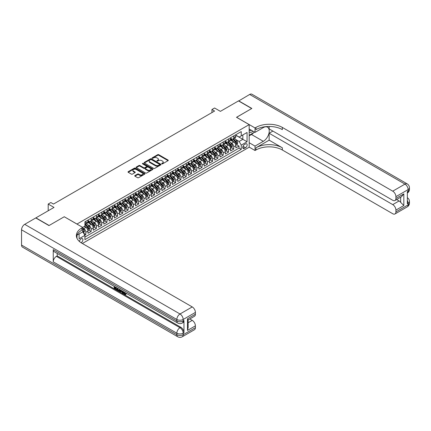 <?xml version="1.0" encoding="UTF-8"?>
<svg xmlns="http://www.w3.org/2000/svg" width="431" height="431" viewBox="0 0 431 431"><rect width="100%" height="100%" fill="white"/><g stroke="black" fill="none" stroke-linecap="round" stroke-linejoin="round"><path stroke-width="0.65" d="M161.83 163.85A0.512 0.296 0 0 0 162.552 163.85L168.063 160.671A0.733 0.426 0 0 0 168.279 160.37A0.733 0.426 0 0 0 168.063 160.073L158.732 154.681A0.733 0.426 0 0 0 157.692 154.681L152.186 157.865A0.512 0.296 0 0 0 152.908 158.285L153.625 157.87A2.349 1.352 0 0 1 156.943 157.87L157.719 158.317A2.349 1.352 0 0 1 158.403 159.276A2.349 1.352 0 0 1 157.719 160.235L157.008 160.644A0.512 0.296 0 0 0 157.73 161.065L158.446 160.655A2.349 1.352 0 0 1 161.765 160.655L162.541 161.102A2.349 1.352 0 0 1 163.225 162.061A2.349 1.352 0 0 1 162.541 163.02L161.83 163.43A0.512 0.296 0 0 0 161.83 163.85L161.83 163.43M81.071 242.712A2.392 1.379 120 0 0 81.211 242.642A2.392 1.379 120 0 0 82.774 240.536A2.392 1.379 120 0 0 82.407 238.618A2.392 1.379 120 0 0 81.211 238.736A2.392 1.379 120 0 0 79.519 241.554M134.93 175.579A0.733 0.426 0 0 0 134.72 175.875A0.733 0.426 0 0 0 134.93 176.177L137.548 177.685A0.733 0.426 0 0 0 138.588 177.685L144.703 174.156A0.733 0.426 0 0 0 144.918 173.855A0.733 0.426 0 0 0 144.703 173.558L135.372 168.165A0.733 0.426 0 0 0 134.337 168.165L128.217 171.7A0.733 0.426 0 0 0 128.002 172.001A0.733 0.426 0 0 0 128.217 172.298L131.38 174.124A0.733 0.426 0 0 0 132.419 174.124L135.038 172.61A0.733 0.426 0 0 0 135.253 172.314A0.733 0.426 0 0 0 135.038 172.012L133.47 171.107A1.961 1.131 0 0 1 132.893 170.31A1.961 1.131 0 0 1 134.106 169.259A1.961 1.131 0 0 1 136.239 169.507L142.386 173.052A1.961 1.131 0 0 1 142.957 173.855A1.961 1.131 0 0 1 141.751 174.9A1.961 1.131 0 0 1 139.612 174.657L138.588 174.065A0.733 0.426 0 0 0 137.548 174.065L134.93 175.579L134.93 176.177L137.548 174.674L137.548 174.065M64.305 216.782L76.982 224.039L249.177 124.624L236.5 117.307L251.688 108.537L238.483 100.913L220.392 111.36L214.579 108.003L211.939 109.528L214.579 111.053L53.482 204.062L50.836 202.538L48.197 204.062L48.197 210.775M64.305 216.718L49.123 225.488L35.918 217.865L54.01 207.419L48.197 204.062M153.673 168.376A0.733 0.426 0 0 0 154.713 168.376L160.828 164.847A0.733 0.426 0 0 0 161.043 164.545A0.733 0.426 0 0 0 160.828 164.249L151.496 158.861A0.733 0.426 0 0 0 150.462 158.861L144.342 162.39A0.733 0.426 0 0 0 144.126 162.692A0.733 0.426 0 0 0 144.342 162.988L153.673 168.376M142.758 163.963A0.512 0.296 0 0 1 143.281 164.033L143.281 163.424L152.768 168.904A0.733 0.426 0 0 1 152.983 169.2A0.733 0.426 0 0 1 152.768 169.502L146.648 173.03A0.733 0.426 0 0 1 145.613 173.03L136.282 167.643L136.282 167.045A0.733 0.426 0 0 0 136.067 167.347A0.733 0.426 0 0 0 136.282 167.643M136.282 167.045L138.901 165.531A0.733 0.426 0 0 1 139.935 165.531L143.722 167.718A0.733 0.426 0 0 0 144.757 167.718L146.492 166.716A0.733 0.426 0 0 0 146.707 166.414A0.733 0.426 0 0 0 146.492 166.118L142.553 163.845A0.512 0.296 0 0 1 143.281 163.424M84.762 235.132L85.861 234.496L83.668 233.236M82.741 228.031L83.743 228.613A2.99 1.724 60 0 1 85.861 232.271L87.972 231.054L87.972 233.279L91.14 231.447L88.738 230.062M87.703 224.799L89.028 225.564A2.99 1.724 60 0 1 91.14 229.222L93.252 228.004L93.252 230.229L96.42 228.398L94.017 227.013M92.983 221.749L94.308 222.515A2.99 1.724 60 0 1 96.42 226.173L98.537 224.955L98.537 227.18L101.705 225.348L99.302 223.964M98.263 218.7L99.593 219.465A2.99 1.724 60 0 1 101.705 223.123L103.817 221.906L103.817 224.131L106.985 222.299L104.582 220.914M103.548 215.651L104.873 216.416A2.99 1.724 60 0 1 106.985 220.074L109.097 218.856L109.097 221.081L112.27 219.25L109.862 217.865M108.827 212.602L110.153 213.367A2.99 1.724 60 0 1 112.27 217.025L114.382 215.807L114.382 218.032L117.55 216.2L115.147 214.816M114.113 209.552L115.438 210.317A2.99 1.724 60 0 1 117.55 213.975L119.662 212.758L119.662 214.983L122.83 213.151L120.427 211.766M119.392 206.503L120.718 207.268A2.99 1.724 60 0 1 122.83 210.926L124.947 209.708L124.947 211.933L128.115 210.102L125.712 208.717M124.672 203.454L126.003 204.219A2.99 1.724 60 0 1 128.115 207.877L130.227 206.659L130.227 208.884L133.394 207.052L130.992 205.668M129.957 200.404L131.283 201.169A2.99 1.724 60 0 1 133.394 204.827L135.506 203.604L135.506 205.835L138.68 204.003L136.277 202.618M135.237 197.35L136.562 198.12A2.99 1.724 60 0 1 138.68 201.778L140.792 200.555L140.792 202.785L143.959 200.954L141.557 199.564M140.522 194.3L141.847 195.071A2.99 1.724 60 0 1 143.959 198.729L146.071 197.506L146.071 199.736L149.239 197.904L146.836 196.514M145.802 191.251L147.127 192.021A2.99 1.724 60 0 1 149.239 195.679L151.356 194.456L151.356 196.687L154.524 194.855L152.121 193.465M151.087 188.202L152.412 188.967A2.99 1.724 60 0 1 154.524 192.63L156.636 191.407L156.636 193.638L159.804 191.806L157.401 190.416M156.367 185.152L157.692 185.917A2.99 1.724 60 0 1 159.804 189.581L161.916 188.358L161.916 190.588L165.089 188.756L162.686 187.366M161.647 182.103L162.977 182.868A2.99 1.724 60 0 1 165.089 186.531L167.201 185.308L167.201 187.533L170.369 185.707L167.966 184.317M166.932 179.054L168.257 179.819A2.99 1.724 60 0 1 170.369 183.482L172.481 182.259L172.481 184.484L175.654 182.658L173.246 181.268M172.211 176.004L173.537 176.769A2.99 1.724 60 0 1 175.654 180.433L177.766 179.21L177.766 181.435L180.934 179.608L178.531 178.218M177.497 172.955L178.822 173.72A2.99 1.724 60 0 1 180.934 177.383L183.046 176.16L183.046 178.386L186.214 176.559L183.811 175.169M182.776 169.906L184.102 170.671A2.99 1.724 60 0 1 186.214 174.334L188.331 173.111L188.331 175.336L191.499 173.51L189.096 172.12M188.056 166.856L189.387 167.621A2.99 1.724 60 0 1 191.499 171.279L193.611 170.062L193.611 172.287L196.778 170.46L194.376 169.071M193.341 163.807L194.667 164.572A2.99 1.724 60 0 1 196.778 168.23L198.89 167.012L198.89 169.238L202.064 167.411L199.655 166.021M198.621 160.758L199.946 161.523A2.99 1.724 60 0 1 202.064 165.181L204.175 163.963L204.175 166.188L207.343 164.362L204.94 162.972M203.906 157.708L205.231 158.473A2.99 1.724 60 0 1 207.343 162.131L209.455 160.914L209.455 163.139L212.623 161.313L210.22 159.923M209.186 154.659L210.511 155.424A2.99 1.724 60 0 1 212.623 159.082L214.74 157.865L214.74 160.09L217.908 158.263L215.505 156.873M214.466 151.61L215.796 152.375A2.99 1.724 60 0 1 217.908 156.033L220.02 154.815L220.02 157.04L223.188 155.208L220.785 153.824M219.751 148.56L221.076 149.325A2.99 1.724 60 0 1 223.188 152.983L225.3 151.766L225.3 153.991L228.473 152.159L226.07 150.775M225.03 145.511L226.356 146.276A2.99 1.724 60 0 1 228.473 149.934L230.585 148.717L230.585 150.942L233.753 149.11L233.753 146.885A2.99 1.724 -120 0 0 231.641 143.227L230.316 142.462M231.35 147.725L233.753 149.11M87.972 231.054A2.99 1.724 -120 0 0 85.861 227.396L84.271 226.48M93.252 228.004A2.99 1.724 -120 0 0 91.14 224.346L87.876 222.455M98.537 224.955A2.99 1.724 -120 0 0 96.42 221.292L93.155 219.406M103.817 221.906A2.99 1.724 -120 0 0 101.705 218.242L98.435 216.357M109.097 218.856A2.99 1.724 -120 0 0 106.985 215.193L103.72 213.307M114.382 215.807A2.99 1.724 -120 0 0 112.27 212.144L109 210.258M119.662 212.758A2.99 1.724 -120 0 0 117.55 209.094L114.285 207.209M124.947 209.708A2.99 1.724 -120 0 0 122.83 206.045L119.565 204.159M130.227 206.659A2.99 1.724 -120 0 0 128.115 202.996L124.845 201.11M135.506 203.604A2.99 1.724 -120 0 0 133.394 199.946L130.13 198.061M140.792 200.555A2.99 1.724 -120 0 0 138.68 196.897L135.409 195.011M146.071 197.506A2.99 1.724 -120 0 0 143.959 193.848L140.695 191.962M151.356 194.456A2.99 1.724 -120 0 0 149.239 190.798L145.974 188.913M156.636 191.407A2.99 1.724 -120 0 0 154.524 187.749L151.259 185.863M161.916 188.358A2.99 1.724 -120 0 0 159.804 184.7L156.539 182.814M167.201 185.308A2.99 1.724 -120 0 0 165.089 181.65L161.819 179.765M172.481 182.259A2.99 1.724 -120 0 0 170.369 178.601L167.104 176.715M177.766 179.21A2.99 1.724 -120 0 0 175.654 175.552L172.384 173.666M183.046 176.16A2.99 1.724 -120 0 0 180.934 172.502L177.669 170.617M188.331 173.111A2.99 1.724 -120 0 0 186.214 169.453L182.949 167.567M193.611 170.062A2.99 1.724 -120 0 0 191.499 166.404L188.228 164.518M198.89 167.012A2.99 1.724 -120 0 0 196.778 163.354L193.514 161.469M204.175 163.963A2.99 1.724 -120 0 0 202.064 160.305L198.793 158.419M209.455 160.914A2.99 1.724 -120 0 0 207.343 157.256L204.078 155.37M214.74 157.865A2.99 1.724 -120 0 0 212.623 154.206L209.358 152.321M220.02 154.815A2.99 1.724 -120 0 0 217.908 151.157L214.638 149.271M225.3 151.766A2.99 1.724 -120 0 0 223.188 148.108L219.923 146.222M230.585 148.717A2.99 1.724 -120 0 0 228.473 145.058L225.203 143.173M245.53 143.927L244.372 144.6A2.317 1.336 120 0 0 242.858 146.637A2.317 1.336 120 0 0 243.213 148.496A2.317 1.336 120 0 0 244.372 148.383L245.53 147.709A2.317 1.336 120 0 0 247.044 145.667A2.317 1.336 120 0 0 246.688 143.814A2.317 1.336 120 0 0 245.53 143.927M76.982 238.3L76.982 235.17M82.369 243.493L249.177 147.192L249.177 124.624M82.741 231.754L84.907 235.385L84.907 239.652L241.252 149.385L241.252 145.118L239.14 141.46L235.595 139.412M84.907 235.385L79.099 238.736L79.099 233.947M82.687 227.396L84.907 226.113L84.907 221.841L241.252 131.579L241.252 135.846L247.065 132.489L247.065 141.761L241.252 145.118M87.972 220.564L89.028 221.173A2.99 1.724 60 0 0 90.521 221.319L92.633 220.101A2.99 1.724 -120 0 0 93.252 218.732L93.252 217.025M93.252 217.515L94.308 218.124A2.99 1.724 60 0 0 95.801 218.269L97.918 217.052A2.99 1.724 -120 0 0 98.537 215.683L98.537 213.975M98.537 214.466L99.593 215.074A2.99 1.724 60 0 0 101.086 215.22L103.198 214.002A2.99 1.724 -120 0 0 103.817 212.634L103.817 210.926M103.817 211.416L104.873 212.025A2.99 1.724 60 0 0 106.365 212.171L108.477 210.953A2.99 1.724 -120 0 0 109.097 209.585L109.097 207.877M109.097 208.362L110.153 208.976A2.99 1.724 60 0 0 111.651 209.121L113.762 207.904A2.99 1.724 -120 0 0 114.382 206.535L114.382 204.827M114.382 205.312L115.438 205.926A2.99 1.724 60 0 0 116.93 206.072L119.042 204.854A2.99 1.724 -120 0 0 119.662 203.486L119.662 201.778M119.662 202.263L120.718 202.877A2.99 1.724 60 0 0 122.215 203.023L124.327 201.805A2.99 1.724 -120 0 0 124.947 200.437L124.947 198.729M124.947 199.214L126.003 199.828A2.99 1.724 60 0 0 127.495 199.973L129.607 198.756A2.99 1.724 -120 0 0 130.227 197.387L130.227 195.679M130.227 196.164L131.283 196.778A2.99 1.724 60 0 0 132.775 196.924L134.892 195.706A2.99 1.724 -120 0 0 135.506 194.338L135.506 192.63M135.506 193.115L136.562 193.729A2.99 1.724 60 0 0 138.06 193.875L140.172 192.657A2.99 1.724 -120 0 0 140.792 191.289L140.792 189.581M140.792 190.066L141.847 190.674A2.99 1.724 60 0 0 143.34 190.825L145.452 189.608A2.99 1.724 -120 0 0 146.071 188.239L146.071 186.531M146.071 187.016L147.127 187.625A2.99 1.724 60 0 0 148.625 187.776L150.737 186.553A2.99 1.724 -120 0 0 151.356 185.19L151.356 183.482M151.356 183.967L152.412 184.576A2.99 1.724 60 0 0 153.905 184.727L156.017 183.504A2.99 1.724 -120 0 0 156.636 182.141L156.636 180.433M156.636 180.918L157.692 181.526A2.99 1.724 60 0 0 159.184 181.677L161.302 180.454A2.99 1.724 -120 0 0 161.916 179.091L161.916 177.383M161.916 177.868L162.977 178.477A2.99 1.724 60 0 0 164.47 178.628L166.581 177.405A2.99 1.724 -120 0 0 167.201 176.037L167.201 174.329M167.201 174.819L168.257 175.428A2.99 1.724 60 0 0 169.749 175.579L171.861 174.356A2.99 1.724 -120 0 0 172.481 172.987L172.481 171.279M172.481 171.77L173.537 172.378A2.99 1.724 60 0 0 175.034 172.529L177.146 171.306A2.99 1.724 -120 0 0 177.766 169.938L177.766 168.23M177.766 168.72L178.822 169.329A2.99 1.724 60 0 0 180.314 169.48L182.426 168.257A2.99 1.724 -120 0 0 183.046 166.889L183.046 165.181M183.046 165.671L184.102 166.28A2.99 1.724 60 0 0 185.594 166.431L187.711 165.208A2.99 1.724 -120 0 0 188.331 163.839L188.331 162.131M188.331 162.622L189.387 163.23A2.99 1.724 60 0 0 190.879 163.381L192.991 162.158A2.99 1.724 -120 0 0 193.611 160.79L193.611 159.082M193.611 159.572L194.667 160.181A2.99 1.724 60 0 0 196.159 160.332L198.271 159.109A2.99 1.724 -120 0 0 198.89 157.741L198.89 156.033M198.89 156.523L199.946 157.132A2.99 1.724 60 0 0 201.444 157.283L203.556 156.06A2.99 1.724 -120 0 0 204.175 154.691L204.175 152.983M204.175 153.474L205.231 154.082A2.99 1.724 60 0 0 206.724 154.233L208.836 153.01A2.99 1.724 -120 0 0 209.455 151.642L209.455 149.934M209.455 150.424L210.511 151.033A2.99 1.724 60 0 0 212.009 151.179L214.121 149.961A2.99 1.724 -120 0 0 214.74 148.593L214.74 146.885M214.74 147.375L215.796 147.984A2.99 1.724 60 0 0 217.289 148.129L219.401 146.912A2.99 1.724 -120 0 0 220.02 145.543L220.02 143.835M220.02 144.326L221.076 144.935A2.99 1.724 60 0 0 222.568 145.08L224.686 143.862A2.99 1.724 -120 0 0 225.3 142.494L225.3 140.786M225.3 141.276L226.356 141.885A2.99 1.724 60 0 0 227.854 142.031L229.965 140.813A2.99 1.724 -120 0 0 230.585 139.445L230.585 137.737M84.907 237.093L239.033 148.108L239.033 146.061L235.865 147.892L235.865 145.667A2.99 1.724 -120 0 0 233.753 142.009L230.488 140.118M230.585 138.227L231.641 138.836A2.99 1.724 -120 0 0 233.133 138.981A2.99 1.724 -120 0 0 233.753 137.613L233.753 135.905M233.133 138.981L235.245 137.764A2.99 1.724 -120 0 0 235.865 136.395L235.865 134.688M85.861 221.292L85.861 222.999A2.99 1.724 60 0 1 85.241 224.368A2.99 1.724 60 0 1 84.907 224.492M85.241 224.368L87.353 223.15A2.99 1.724 -120 0 0 87.972 221.782L87.972 220.074M91.14 218.242L91.14 219.95A2.99 1.724 60 0 1 90.521 221.319M96.42 215.193L96.42 216.901A2.99 1.724 60 0 1 95.801 218.269M101.705 212.144L101.705 213.851A2.99 1.724 60 0 1 101.086 215.22M106.985 209.094L106.985 210.802A2.99 1.724 60 0 1 106.365 212.171M112.27 206.045L112.27 207.753A2.99 1.724 60 0 1 111.651 209.121M117.55 202.996L117.55 204.703A2.99 1.724 60 0 1 116.93 206.072M122.83 199.946L122.83 201.654A2.99 1.724 60 0 1 122.215 203.023M128.115 196.897L128.115 198.605A2.99 1.724 60 0 1 127.495 199.973M133.394 193.848L133.394 195.555A2.99 1.724 60 0 1 132.775 196.924M138.68 190.798L138.68 192.506A2.99 1.724 60 0 1 138.06 193.875M143.959 187.749L143.959 189.457A2.99 1.724 60 0 1 143.34 190.825M149.239 184.7L149.239 186.407A2.99 1.724 60 0 1 148.625 187.776M154.524 181.65L154.524 183.358A2.99 1.724 60 0 1 153.905 184.727M159.804 178.601L159.804 180.309A2.99 1.724 60 0 1 159.184 181.677M165.089 175.552L165.089 177.26A2.99 1.724 60 0 1 164.47 178.628M170.369 172.502L170.369 174.21A2.99 1.724 60 0 1 169.749 175.579M175.654 169.453L175.654 171.161A2.99 1.724 60 0 1 175.034 172.529M180.934 166.404L180.934 168.112A2.99 1.724 60 0 1 180.314 169.48M186.214 163.354L186.214 165.062A2.99 1.724 60 0 1 185.594 166.431M191.499 160.305L191.499 162.013A2.99 1.724 60 0 1 190.879 163.381M196.778 157.256L196.778 158.964A2.99 1.724 60 0 1 196.159 160.332M202.064 154.206L202.064 155.914A2.99 1.724 60 0 1 201.444 157.283M207.343 151.157L207.343 152.865A2.99 1.724 60 0 1 206.724 154.233M212.623 148.108L212.623 149.816A2.99 1.724 60 0 1 212.009 151.179M217.908 145.058L217.908 146.766A2.99 1.724 60 0 1 217.289 148.129M223.188 142.009L223.188 143.717A2.99 1.724 60 0 1 222.568 145.08M228.473 138.954L228.473 140.662A2.99 1.724 60 0 1 227.854 142.031M228.473 149.934L228.473 152.159M223.188 152.983L223.188 155.208M217.908 156.033L217.908 158.263M212.623 159.082L212.623 161.313M207.343 162.131L207.343 164.362M202.064 165.181L202.064 167.411M196.778 168.23L196.778 170.46M191.499 171.279L191.499 173.51M186.214 174.334L186.214 176.559M180.934 177.383L180.934 179.608M175.654 180.433L175.654 182.658M170.369 183.482L170.369 185.707M165.089 186.531L165.089 188.756M159.804 189.581L159.804 191.806M154.524 192.63L154.524 194.855M149.239 195.679L149.239 197.904M143.959 198.729L143.959 200.954M138.68 201.778L138.68 204.003M133.394 204.827L133.394 207.052M128.115 207.877L128.115 210.102M122.83 210.926L122.83 213.151M117.55 213.975L117.55 216.2M112.27 217.025L112.27 219.25M106.985 220.074L106.985 222.299M101.705 223.123L101.705 225.348M96.42 226.173L96.42 228.398M91.14 229.222L91.14 231.447M85.861 232.271L85.861 234.496M239.14 141.46L242.836 139.321L242.836 134.93L247.065 132.489M235.865 135.296L247.065 141.761M235.865 135.178L239.14 137.069L241.252 135.846M211.939 109.528L211.939 112.577M236.63 144.676L239.033 146.061M239.033 148.108L241.252 149.385M162.034 163.92L162.541 163.629A2.349 1.352 0 0 0 163.225 162.67L163.225 162.061M158.403 159.276L158.403 159.885A2.349 1.352 0 0 1 157.719 160.844L157.213 161.14M168.063 160.073L168.063 160.671L158.732 155.295A0.733 0.426 0 0 0 157.692 155.295L152.391 158.355M160.828 164.249L160.828 164.847L151.496 159.47A0.733 0.426 0 0 0 150.462 159.47L144.353 162.993M159.535 164.755A0.512 0.296 0 0 0 159.535 164.335L151.34 159.605A0.512 0.296 0 0 0 150.618 159.605L149.864 160.041A2.349 1.352 0 0 0 149.174 161A2.349 1.352 0 0 0 149.864 161.959L155.462 165.192A2.349 1.352 0 0 0 158.78 165.192L159.535 164.755L159.535 165.364A0.512 0.296 0 0 0 159.685 165.154L159.685 164.545M149.174 161L149.174 161.609A2.349 1.352 0 0 0 149.864 162.568L149.864 161.959M159.535 165.364L158.78 165.8A2.349 1.352 0 0 1 155.462 165.8L149.864 162.568M136.288 167.648L138.901 166.145L138.901 165.531M146.707 166.414L146.707 167.029A0.733 0.426 0 0 1 146.492 167.325L144.757 168.327A0.733 0.426 0 0 1 143.722 168.327L139.935 166.145A0.733 0.426 0 0 0 138.901 166.145M143.281 164.033L152.757 169.507M147.65 169.986A1.961 1.131 0 0 0 149.783 170.234A1.961 1.131 0 0 0 150.995 169.184A1.961 1.131 0 0 0 150.419 168.386L148.259 167.136A0.733 0.426 0 0 0 147.219 167.136L145.484 168.138A0.733 0.426 0 0 0 145.269 168.435A0.733 0.426 0 0 0 145.484 168.736L147.65 169.986L147.65 170.595A1.961 1.131 0 0 0 149.783 170.843A1.961 1.131 0 0 0 150.995 169.798L150.995 169.184M145.269 168.435L145.269 169.049A0.733 0.426 0 0 0 145.484 169.345L145.484 168.736M147.65 170.595L145.484 169.345M142.957 173.855L142.957 174.463A1.961 1.131 0 0 1 141.751 175.509A1.961 1.131 0 0 1 139.612 175.266L138.588 174.674A0.733 0.426 0 0 0 137.548 174.674M132.893 170.31L132.893 170.918A1.961 1.131 0 0 0 133.47 171.721L133.47 171.107M135.038 172.012L135.038 172.61L133.47 171.721M144.703 173.558L144.703 174.156L135.372 168.78A0.733 0.426 0 0 0 134.337 168.78L128.228 172.303L128.217 171.7M235.822 145.145L237.185 144.353L237.713 142.828A1.977 1.142 -120 0 0 236.942 140.969L234.529 138.179M234.049 142.198L231.183 138.884A5.716 3.297 -120 0 0 230.585 138.259M232.476 141.271L230.876 139.418A4.741 2.737 -120 0 0 230.585 139.1M232.864 139.089L235.304 141.918A1.977 1.142 60 0 1 236.01 143.281L236.646 142.914A1.977 1.142 -120 0 0 235.94 141.551L233.527 138.755M233.009 139.046L235.633 142.079A1.007 0.582 60 0 1 235.886 142.478L236.646 142.914M249.177 131.816A4.854 2.801 120 0 0 250.287 132.36A4.854 2.801 120 0 0 252.97 131.175M249.177 129.796A3.324 1.918 120 0 0 249.716 130.453A3.324 1.918 120 0 0 250.201 130.604A3.324 1.918 120 0 0 251.402 130.27M254.619 132.128L249.177 135.269M238.639 101.005L249.678 94.448L404.968 184.107A4.482 2.586 120 0 1 407.209 183.881A4.482 4.482 0 0 1 409.45 187.765A4.482 2.586 180 0 1 408.135 189.597L395.911 196.655A4.482 2.586 -120 0 0 392.738 191.165L404.968 184.107A4.482 2.586 60 0 1 408.135 189.597L408.135 191.122L407.343 191.574L407.343 203.777L408.135 203.319L408.135 204.844A4.482 2.586 60 0 1 407.209 206.896L394.979 213.954A4.482 2.586 -120 0 0 395.911 211.901L408.135 204.844A4.482 2.586 0 0 0 409.45 203.012A4.482 4.482 0 0 1 407.209 206.896M238.639 100.822L251.844 108.445L236.554 117.334M249.177 142.709L255.039 146.093L263.303 141.32A8.404 4.854 120 0 0 268.793 133.917A8.404 4.854 120 0 0 267.506 127.183A8.404 4.854 120 0 0 263.303 127.598L255.039 132.371L255.039 127.948L255.939 127.431A18.673 10.78 180 0 1 282.348 127.431L392.738 191.165M255.039 146.093L255.039 150.516L255.939 149.999A18.673 10.78 180 0 1 282.348 149.999L392.738 213.733A4.482 2.586 -120 0 0 394.979 213.954M269.143 140.177L255.939 147.801A18.673 10.78 180 0 1 282.348 147.801L269.143 140.177L269.143 133.254L272.893 131.089M269.143 126.466L269.143 128.923L392.738 200.28A4.482 2.586 -120 0 0 394.979 200.507A4.482 2.586 -120 0 0 395.911 198.454L403.831 193.88L403.831 205.528L400.663 202.36L400.663 197.226M403.831 205.528L395.911 210.102L395.911 211.901M395.911 210.102A4.482 2.586 -120 0 0 392.738 204.612L399.079 200.954A4.482 2.586 60 0 1 400.663 202.36M269.143 133.254L392.738 204.612M249.678 94.448A4.482 2.586 -60 0 1 251.919 94.227L407.209 183.881M249.177 128.988L255.039 132.371M236.554 117.275L255.039 127.948M249.177 147.133L255.039 150.516M395.911 196.655L395.911 198.454M396.639 199.548L399.079 200.954M255.939 127.431L255.939 129.623A18.673 10.78 180 0 1 282.348 129.623L282.348 127.431M394.979 200.507L401.46 196.762L403.831 193.88M253.805 132.597A8.404 4.854 -60 0 1 251.472 134.488L249.177 135.819M123.896 291.927L125.249 294.109M123.519 291.728L124.457 294.222L125.071 294.298L125.766 293.576L126.213 293.953L125.421 294.788L124.5 294.669L123.067 291.469M120.933 291.437L120.308 292.202L119.834 291.927L120.632 290.063M122.641 291.221L123.277 293.425L122.851 293.673L122.377 293.398L122.016 292.062L120.669 291.286L120.308 292.202M115.039 287.472L115.039 288.253L116.909 289.33L116.909 289.751L116.489 289.998L114.172 288.657L114.172 286.335M116.704 287.795L116.284 288.188L114.619 287.229L114.619 288.495L115.039 288.253M53.239 249.641L176.839 320.998A4.482 2.586 120 0 0 177.766 323.051L54.171 251.693A4.482 2.586 -60 0 1 53.239 249.641L53.239 261.838A4.482 2.586 -60 0 1 56.413 256.348L57.204 255.89L180.799 327.248A4.482 2.586 60 0 1 183.972 332.737L183.972 320.54A4.482 2.586 60 0 1 183.04 322.593L182.248 323.051A4.482 2.586 -120 0 0 183.18 320.998L183.972 320.54M57.204 255.89L57.204 253.444M119.662 289.503L119.699 289.998L120.109 289.761L119.683 290.968L118.234 291.006L117.097 290.349L117.097 288.021M48.962 225.58L64.257 216.75L82.741 227.423L81.842 227.94A18.673 10.78 -0 0 0 76.373 235.563A18.673 10.78 -0 0 0 81.842 243.192L192.237 306.926A4.482 2.586 60 0 1 195.405 312.416L183.18 319.473L183.18 320.998A4.482 2.586 -0 0 1 176.839 320.998L176.839 319.473L21.55 229.82A4.482 2.586 -60 0 1 24.718 224.33L35.757 217.957L48.962 225.58M82.741 227.423L82.741 231.846L76.901 235.218M187.485 318.789L188.137 319.78L188.137 327.614L187.485 330.437L187.485 318.789L195.405 314.215L195.405 312.416M195.405 314.215A4.482 2.586 60 0 1 194.478 316.262L188.137 319.926M21.55 245.067L176.839 334.72A4.482 2.586 120 0 0 177.766 336.773L22.477 247.119A4.482 2.586 -60 0 1 21.55 245.067L21.55 229.82M189.802 318.967L192.237 320.373A4.482 2.586 60 0 1 195.405 325.863L187.485 330.437M183.972 332.737L183.18 333.195L183.18 334.72L195.405 327.662L195.405 325.863M195.405 327.662A4.482 2.586 60 0 1 194.478 329.715L182.248 336.773A4.482 2.586 -120 0 0 183.18 334.72A4.482 2.586 -0 0 1 176.839 334.72L176.839 333.195L53.239 261.838M81.842 227.94L81.842 230.138A18.673 10.78 -0 0 0 76.47 236.662M114.619 288.495L116.489 289.573L116.909 289.33M116.489 289.573L116.489 289.998M114.619 286.588L116.472 287.66M116.284 287.768L116.284 288.188M119.699 289.998L119.258 291.211M117.544 288.28L117.544 290.182L118.196 290.559L118.945 290.736L119.22 289.244M117.965 288.522L117.965 289.939L119.365 290.489M117.544 290.182L117.965 289.939M118.196 290.559L118.622 290.316M122.054 290.882L122.851 293.673M121.052 290.305L120.804 290.941L121.881 291.566L121.634 290.639M121.316 290.456L121.725 290.984M120.804 290.941L121.224 290.693M124.457 294.222L124.877 293.98M123.476 292.17L123.88 291.938M125.346 293.818L125.793 294.195L126.213 293.953M125.793 294.195L125.421 294.788M230.542 148.194L231.905 147.402L232.433 145.877A1.977 1.142 -120 0 0 231.662 144.019L229.249 141.228M228.764 145.247L225.903 141.934A5.716 3.297 -120 0 0 225.3 141.309M227.196 144.32L225.596 142.467A4.741 2.737 -120 0 0 225.3 142.149M227.584 142.138L230.025 144.967A1.977 1.142 60 0 1 230.73 146.33L231.366 145.964A1.977 1.142 -120 0 0 230.66 144.6L228.247 141.804M227.724 142.095L230.348 145.128A1.007 0.582 60 0 1 230.601 145.527L231.366 145.964M225.257 151.243L226.62 150.451L227.148 148.927A1.977 1.142 -120 0 0 226.377 147.068L223.964 144.277M223.484 148.296L220.618 144.983A5.716 3.297 -120 0 0 220.02 144.358M221.911 147.37L220.311 145.516A4.741 2.737 -120 0 0 220.02 145.199M222.299 145.188L224.74 148.016A1.977 1.142 60 0 1 225.445 149.379L226.081 149.013A1.977 1.142 -120 0 0 225.375 147.65L222.962 144.854M222.444 145.145L225.068 148.178A1.007 0.582 60 0 1 225.321 148.576L226.081 149.013M219.977 154.293L221.34 153.506L221.868 151.976A1.977 1.142 -120 0 0 221.098 150.117L218.684 147.327M218.199 151.351L215.338 148.032A5.716 3.297 -120 0 0 214.74 147.407M216.631 150.419L215.031 148.566A4.741 2.737 -120 0 0 214.74 148.248M217.019 148.237L219.46 151.065A1.977 1.142 60 0 1 220.166 152.429L220.801 152.062A1.977 1.142 -120 0 0 220.096 150.699L217.682 147.903M217.165 148.194L219.783 151.227A1.007 0.582 60 0 1 220.042 151.626L220.801 152.062M214.692 157.342L216.06 156.555L216.588 155.025A1.977 1.142 -120 0 0 215.818 153.172L213.404 150.376M212.919 154.4L210.059 151.082A5.716 3.297 -120 0 0 209.455 150.457M211.352 153.468L209.746 151.615A4.741 2.737 -120 0 0 209.455 151.297M211.74 151.286L214.18 154.115A1.977 1.142 60 0 1 214.886 155.478L215.516 155.112A1.977 1.142 -120 0 0 214.81 153.748L212.397 150.952M211.88 151.243L214.503 154.282A1.007 0.582 60 0 1 214.757 154.675L215.516 155.112M209.412 160.391L210.775 159.605L211.303 158.08A1.977 1.142 -120 0 0 210.533 156.221L208.119 153.425M207.634 157.45L204.773 154.136A5.716 3.297 -120 0 0 204.175 153.506M206.066 156.518L204.466 154.664A4.741 2.737 -120 0 0 204.175 154.346M206.454 154.336L208.895 157.164A1.977 1.142 60 0 1 209.601 158.527L210.236 158.161A1.977 1.142 -120 0 0 209.531 156.798L207.117 154.002M206.6 154.293L209.224 157.331A1.007 0.582 60 0 1 209.477 157.724L210.236 158.161M204.127 163.441L205.495 162.654L206.023 161.129A1.977 1.142 -120 0 0 205.253 159.271L202.839 156.475M202.355 160.499L199.494 157.186A5.716 3.297 -120 0 0 198.89 156.555M200.787 159.567L199.187 157.714A4.741 2.737 -120 0 0 198.89 157.396M201.175 157.385L203.615 160.213A1.977 1.142 60 0 1 204.321 161.577L204.951 161.21A1.977 1.142 -120 0 0 204.246 159.847L201.837 157.051M201.315 157.342L203.938 160.38A1.007 0.582 60 0 1 204.192 160.774L204.951 161.21M198.847 166.49L200.21 165.703L200.738 164.179A1.977 1.142 -120 0 0 199.968 162.32L197.554 159.524M197.075 163.548L194.209 160.235A5.716 3.297 -120 0 0 193.611 159.605M195.502 162.616L193.902 160.763A4.741 2.737 -120 0 0 193.611 160.445M195.889 160.44L198.33 163.263A1.977 1.142 60 0 1 199.036 164.626L199.672 164.259A1.977 1.142 -120 0 0 198.966 162.896L196.552 160.106M196.035 160.391L198.659 163.43A1.007 0.582 60 0 1 198.912 163.823L199.672 164.259M193.567 169.539L194.931 168.753L195.458 167.228A1.977 1.142 -120 0 0 194.688 165.369L192.274 162.573M191.79 166.598L188.929 163.284A5.716 3.297 -120 0 0 188.331 162.654M190.222 165.666L188.622 163.812A4.741 2.737 -120 0 0 188.331 163.494M190.61 163.489L193.05 166.312A1.977 1.142 60 0 1 193.756 167.675L194.392 167.309A1.977 1.142 -120 0 0 193.686 165.946L191.272 163.155M190.755 163.441L193.374 166.479A1.007 0.582 60 0 1 193.632 166.872L194.392 167.309M188.282 172.589L189.651 171.802L190.179 170.277A1.977 1.142 -120 0 0 189.408 168.419L186.995 165.623M186.51 169.647L183.649 166.334A5.716 3.297 -120 0 0 183.046 165.703M184.937 168.715L183.337 166.862A4.741 2.737 -120 0 0 183.046 166.544M185.33 166.538L187.771 169.361A1.977 1.142 60 0 1 188.476 170.724L189.107 170.358A1.977 1.142 -120 0 0 188.401 168.995L185.987 166.204M185.47 166.49L188.094 169.528A1.007 0.582 60 0 1 188.347 169.922L189.107 170.358M183.003 175.638L184.366 174.851L184.894 173.327A1.977 1.142 -120 0 0 184.123 171.468L181.71 168.672M181.225 172.696L178.364 169.383A5.716 3.297 -120 0 0 177.766 168.753M179.657 171.764L178.057 169.911A4.741 2.737 -120 0 0 177.766 169.593M180.045 169.588L182.485 172.411A1.977 1.142 60 0 1 183.191 173.774L183.827 173.407A1.977 1.142 -120 0 0 183.121 172.044L180.708 169.254M180.19 169.539L182.814 172.578A1.007 0.582 60 0 1 183.067 172.971L183.827 173.407M177.717 178.687L179.086 177.901L179.614 176.376A1.977 1.142 -120 0 0 178.843 174.517L176.43 171.721M175.945 175.746L173.084 172.432A5.716 3.297 -120 0 0 172.481 171.802M174.377 174.814L172.777 172.96A4.741 2.737 -120 0 0 172.481 172.642M174.765 172.637L177.206 175.46A1.977 1.142 60 0 1 177.911 176.823L178.542 176.457A1.977 1.142 -120 0 0 177.836 175.094L175.422 172.303M174.905 172.589L177.529 175.627A1.007 0.582 60 0 1 177.782 176.02L178.542 176.457M172.438 181.737L173.801 180.95L174.329 179.425A1.977 1.142 -120 0 0 173.558 177.567L171.145 174.77M170.665 178.795L167.799 175.482A5.716 3.297 -120 0 0 167.201 174.851M169.092 177.863L167.492 176.01A4.741 2.737 -120 0 0 167.201 175.692M169.48 175.686L171.921 178.509A1.977 1.142 60 0 1 172.626 179.872L173.262 179.506A1.977 1.142 -120 0 0 172.556 178.143L170.143 175.352M169.625 175.638L172.249 178.676A1.007 0.582 60 0 1 172.502 179.07L173.262 179.506M167.158 184.786L168.521 183.999L169.049 182.475A1.977 1.142 -120 0 0 168.279 180.616L165.865 177.82M165.38 181.844L162.519 178.531A5.716 3.297 -120 0 0 161.916 177.901M163.812 180.912L162.212 179.059A4.741 2.737 -120 0 0 161.916 178.741M164.2 178.736L166.641 181.559A1.977 1.142 60 0 1 167.347 182.922L167.982 182.555A1.977 1.142 -120 0 0 167.276 181.192L164.863 178.402M164.346 178.687L166.964 181.726A1.007 0.582 60 0 1 167.223 182.119L167.982 182.555M161.873 187.835L163.241 187.049L163.769 185.524A1.977 1.142 -120 0 0 162.993 183.665L160.585 180.869M160.1 184.894L157.24 181.58A5.716 3.297 -120 0 0 156.636 180.95M158.527 183.962L156.927 182.108A4.741 2.737 -120 0 0 156.636 181.79M158.915 181.785L161.361 184.608A1.977 1.142 60 0 1 162.067 185.971L162.697 185.61A1.977 1.142 -120 0 0 161.991 184.242L159.578 181.451M159.061 181.737L161.684 184.775A1.007 0.582 60 0 1 161.937 185.168L162.697 185.61M156.593 190.885L157.956 190.098L158.484 188.573A1.977 1.142 -120 0 0 157.714 186.715L155.3 183.918M154.815 187.943L151.954 184.63A5.716 3.297 -120 0 0 151.356 183.999M153.247 187.011L151.647 185.158A4.741 2.737 -120 0 0 151.356 184.84M153.635 184.834L156.076 187.657A1.977 1.142 60 0 1 156.782 189.02L157.417 188.659A1.977 1.142 -120 0 0 156.712 187.291L154.298 184.5M153.781 184.786L156.405 187.824A1.007 0.582 60 0 1 156.658 188.218L157.417 188.659M151.308 193.934L152.676 193.147L153.204 191.623A1.977 1.142 -120 0 0 152.434 189.764L150.02 186.968M149.535 190.992L146.675 187.679A5.716 3.297 -120 0 0 146.071 187.049M147.968 190.06L146.362 188.207A4.741 2.737 -120 0 0 146.071 187.889M148.356 187.884L150.796 190.707A1.977 1.142 60 0 1 151.502 192.075L152.132 191.709A1.977 1.142 -120 0 0 151.426 190.34L149.013 187.55M148.496 187.835L151.119 190.874A1.007 0.582 60 0 1 151.373 191.267L152.132 191.709M146.028 196.983L147.391 196.197L147.919 194.672A1.977 1.142 -120 0 0 147.149 192.813L144.735 190.017M144.256 194.042L141.39 190.728A5.716 3.297 -120 0 0 140.792 190.098M142.683 193.11L141.082 191.256A4.741 2.737 -120 0 0 140.792 190.938M143.07 190.933L145.511 193.756A1.977 1.142 60 0 1 146.217 195.124L146.852 194.758A1.977 1.142 -120 0 0 146.147 193.395L143.733 190.599M143.216 190.885L145.84 193.923A1.007 0.582 60 0 1 146.093 194.316L146.852 194.758M140.748 200.032L142.111 199.246L142.639 197.721A1.977 1.142 -120 0 0 141.869 195.863L139.455 193.066M138.971 197.091L136.11 193.778A5.716 3.297 -120 0 0 135.506 193.147M137.403 196.159L135.803 194.306A4.741 2.737 -120 0 0 135.506 193.988M137.791 193.982L140.231 196.805A1.977 1.142 60 0 1 140.937 198.174L141.573 197.807A1.977 1.142 -120 0 0 140.867 196.444L138.453 193.648M137.931 193.934L140.554 196.972A1.007 0.582 60 0 1 140.808 197.366L141.573 197.807M135.463 203.082L136.826 202.295L137.354 200.771A1.977 1.142 -120 0 0 136.584 198.912L134.17 196.116M133.691 200.14L130.825 196.827A5.716 3.297 -120 0 0 130.227 196.197M132.118 199.208L130.518 197.355A4.741 2.737 -120 0 0 130.227 197.037M132.506 197.032L134.946 199.86A1.977 1.142 60 0 1 135.652 201.223L136.288 200.857A1.977 1.142 -120 0 0 135.582 199.494L133.168 196.698M132.651 196.983L135.275 200.022A1.007 0.582 60 0 1 135.528 200.415L136.288 200.857M130.184 206.131L131.547 205.345L132.075 203.82A1.977 1.142 -120 0 0 131.304 201.961L128.891 199.165M128.406 203.19L125.545 199.876A5.716 3.297 -120 0 0 124.947 199.246M126.838 202.263L125.238 200.404A4.741 2.737 -120 0 0 124.947 200.086M127.226 200.081L129.666 202.909A1.977 1.142 60 0 1 130.372 204.272L131.008 203.906A1.977 1.142 -120 0 0 130.302 202.543L127.888 199.747M127.371 200.032L129.99 203.071A1.007 0.582 60 0 1 130.248 203.464L131.008 203.906M124.898 209.18L126.267 208.394L126.795 206.869A1.977 1.142 -120 0 0 126.024 205.011L123.611 202.214M123.126 206.239L120.265 202.926A5.716 3.297 -120 0 0 119.662 202.295M121.558 205.312L119.953 203.459A4.741 2.737 -120 0 0 119.662 203.136M121.946 203.13L124.387 205.959A1.977 1.142 60 0 1 125.092 207.322L125.723 206.955A1.977 1.142 -120 0 0 125.017 205.592L122.603 202.796M122.086 203.082L124.71 206.12A1.007 0.582 60 0 1 124.963 206.514L125.723 206.955M119.619 212.23L120.982 211.443L121.51 209.919A1.977 1.142 -120 0 0 120.739 208.06L118.326 205.269M117.841 209.288L114.98 205.975A5.716 3.297 -120 0 0 114.382 205.35M116.273 208.362L114.673 206.508A4.741 2.737 -120 0 0 114.382 206.185M116.661 206.18L119.101 209.008A1.977 1.142 60 0 1 119.807 210.371L120.443 210.005A1.977 1.142 -120 0 0 119.737 208.642L117.324 205.846M116.806 206.131L119.43 209.17A1.007 0.582 60 0 1 119.683 209.563L120.443 210.005M114.334 215.279L115.702 214.493L116.23 212.968A1.977 1.142 -120 0 0 115.46 211.109L113.046 208.318M112.561 212.338L109.7 209.024A5.716 3.297 -120 0 0 109.097 208.399M110.993 211.411L109.393 209.558A4.741 2.737 -120 0 0 109.097 209.234M111.381 209.229L113.822 212.057A1.977 1.142 60 0 1 114.527 213.42L115.158 213.054A1.977 1.142 -120 0 0 114.452 211.691L112.044 208.895M111.521 209.186L114.145 212.219A1.007 0.582 60 0 1 114.398 212.612L115.158 213.054M109.054 218.334L110.417 217.542L110.945 216.017A1.977 1.142 -120 0 0 110.174 214.159L107.761 211.368M107.281 215.387L104.415 212.074A5.716 3.297 -120 0 0 103.817 211.449M105.708 214.46L104.108 212.607A4.741 2.737 -120 0 0 103.817 212.284M106.096 212.278L108.537 215.107A1.977 1.142 60 0 1 109.242 216.47L109.878 216.103A1.977 1.142 -120 0 0 109.172 214.74L106.759 211.944M106.241 212.235L108.865 215.268A1.007 0.582 60 0 1 109.118 215.662L109.878 216.103M103.774 221.383L105.137 220.591L105.665 219.067A1.977 1.142 -120 0 0 104.895 217.208L102.481 214.417M101.996 218.436L99.135 215.123A5.716 3.297 -120 0 0 98.537 214.498M100.428 217.51L98.828 215.656A4.741 2.737 -120 0 0 98.537 215.338M100.816 215.328L103.257 218.156A1.977 1.142 60 0 1 103.963 219.519L104.598 219.153A1.977 1.142 -120 0 0 103.893 217.79L101.479 214.994M100.962 215.284L103.58 218.318A1.007 0.582 60 0 1 103.839 218.711L104.598 219.153M98.489 224.432L99.857 223.641L100.385 222.116A1.977 1.142 -120 0 0 99.615 220.257L97.201 217.466M96.716 221.486L93.856 218.172A5.716 3.297 -120 0 0 93.252 217.547M95.143 220.559L93.543 218.706A4.741 2.737 -120 0 0 93.252 218.388M95.537 218.377L97.977 221.205A1.977 1.142 60 0 1 98.683 222.568L99.313 222.202A1.977 1.142 -120 0 0 98.607 220.839L96.194 218.043M95.677 218.334L98.3 221.367A1.007 0.582 60 0 1 98.554 221.766L99.313 222.202M93.209 227.482L94.572 226.69L95.1 225.165A1.977 1.142 -120 0 0 94.33 223.306L91.916 220.516M91.431 224.535L88.57 221.222A5.716 3.297 -120 0 0 87.972 220.597M89.864 223.608L88.263 221.755A4.741 2.737 -120 0 0 87.972 221.437M90.251 221.426L92.692 224.255A1.977 1.142 60 0 1 93.398 225.618L94.033 225.251A1.977 1.142 -120 0 0 93.328 223.888L90.914 221.092M90.397 221.383L93.021 224.416A1.007 0.582 60 0 1 93.274 224.815L94.033 225.251M87.924 230.531L89.292 229.739L89.82 228.214A1.977 1.142 -120 0 0 89.05 226.356L86.636 223.565M86.152 227.584L84.885 226.124M84.972 224.476L87.412 227.304A1.977 1.142 60 0 1 88.118 228.667L88.748 228.301A1.977 1.142 -120 0 0 88.043 226.938L85.629 224.142M85.112 224.432L87.735 227.466A1.007 0.582 60 0 1 87.989 227.864L88.748 228.301M83.56 233.052L84.535 231.264A1.977 1.142 -120 0 0 83.765 229.405L82.741 228.22M82.741 231.404A1.977 1.142 60 0 1 82.833 231.716L83.469 231.35A1.977 1.142 -120 0 0 82.763 229.987L82.741 229.96M83.743 228.613L85.861 227.396M89.028 225.564L91.14 224.346M94.308 222.515L96.42 221.292M99.593 219.465L101.705 218.242M104.873 216.416L106.985 215.193M110.153 213.367L112.27 212.144M115.438 210.317L117.55 209.094M120.718 207.268L122.83 206.045M126.003 204.219L128.115 202.996M131.283 201.169L133.394 199.946M136.562 198.12L138.68 196.897M141.847 195.071L143.959 193.848M147.127 192.021L149.239 190.798M152.412 188.967L154.524 187.749M157.692 185.917L159.804 184.7M162.977 182.868L165.089 181.65M168.257 179.819L170.369 178.601M173.537 176.769L175.654 175.552M178.822 173.72L180.934 172.502M184.102 170.671L186.214 169.453M189.387 167.621L191.499 166.404M194.667 164.572L196.778 163.354M199.946 161.523L202.064 160.305M205.231 158.473L207.343 157.256M210.511 155.424L212.623 154.206M215.796 152.375L217.908 151.157M221.076 149.325L223.188 148.108M226.356 146.276L228.473 145.058M231.641 143.227L233.753 142.009M233.753 137.613L235.865 136.395M85.861 222.999L87.972 221.782M91.14 219.95L93.252 218.732M96.42 216.901L98.537 215.683M101.705 213.851L103.817 212.634M106.985 210.802L109.097 209.585M112.27 207.753L114.382 206.535M117.55 204.703L119.662 203.486M122.83 201.654L124.947 200.437M128.115 198.605L130.227 197.387M133.394 195.555L135.506 194.338M138.68 192.506L140.792 191.289M143.959 189.457L146.071 188.239M149.239 186.407L151.356 185.19M154.524 183.358L156.636 182.141M159.804 180.309L161.916 179.091M165.089 177.26L167.201 176.037M170.369 174.21L172.481 172.987M175.654 171.161L177.766 169.938M180.934 168.112L183.046 166.889M186.214 165.062L188.331 163.839M191.499 162.013L193.611 160.79M196.778 158.964L198.89 157.741M202.064 155.914L204.175 154.691M207.343 152.865L209.455 151.642M212.623 149.816L214.74 148.593M217.908 146.766L220.02 145.543M223.188 143.717L225.3 142.494M228.473 140.662L230.585 139.445M233.753 146.885L235.865 145.667M242.998 146.249L245.53 147.709M242.734 147.434L244.372 148.383M162.541 163.629L162.541 163.02M157.008 161.065L157.008 160.644M157.719 160.844L157.719 160.235M152.186 158.285L152.186 157.865M157.692 155.295L157.692 154.681M158.732 155.295L158.732 154.681M144.342 162.988L144.342 162.39M150.462 159.47L150.462 158.861M151.496 159.47L151.496 158.861M155.462 165.8L155.462 165.192M158.78 165.8L158.78 165.192M139.935 166.145L139.935 165.531M143.722 168.327L143.722 167.718M144.757 168.327L144.757 167.718M146.492 167.325L146.492 166.716M152.768 169.502L152.768 168.904M138.588 174.674L138.588 174.065M139.612 175.266L139.612 174.657M134.337 168.78L134.337 168.165M135.372 168.78L135.372 168.165M235.52 144.126L237.702 142.866M231.183 138.884L231.458 138.728M235.94 141.551L236.942 140.969M234.362 142.462L235.304 141.918M255.939 147.801L255.939 149.999M282.348 147.801L282.348 149.999M407.343 200.442A4.482 2.586 60 0 1 408.135 203.319A4.482 2.586 180 0 0 409.45 201.487A4.482 4.482 0 0 0 407.343 197.689M408.135 191.122A4.482 2.586 60 0 1 407.343 193.083A4.482 4.482 0 0 0 409.45 189.29A4.482 2.586 0 0 1 408.135 191.122M251.472 134.488L263.303 141.32M24.718 224.33L180.007 313.983L192.237 306.926M56.413 256.348L180.007 327.705L180.799 327.248M188.137 322.738L192.237 320.373M180.007 313.983A4.482 2.586 120 0 0 176.839 319.473A4.482 2.586 180 0 0 183.18 319.473A4.482 2.586 -120 0 0 180.007 313.983M180.007 327.705A4.482 2.586 120 0 0 176.839 333.195A4.482 2.586 180 0 0 183.18 333.195A4.482 2.586 -120 0 0 180.007 327.705M230.24 147.176L232.417 145.915M225.903 141.934L226.173 141.777M230.66 144.6L231.662 144.019M229.082 145.511L230.025 144.967M224.955 150.225L227.137 148.97M220.618 144.983L220.893 144.827M225.375 147.65L226.377 147.068M223.797 148.56L224.74 148.016M219.675 153.274L221.857 152.019M215.338 148.032L215.613 147.876M220.096 150.699L221.098 150.117M218.517 151.61L219.46 151.065M214.39 156.324L216.572 155.068M210.059 151.082L210.328 150.925M214.81 153.748L215.818 153.172M213.232 154.659L214.18 154.115M209.11 159.373L211.292 158.118M204.773 154.136L205.048 153.975M209.531 156.798L210.533 156.221M207.952 157.708L208.895 157.164M203.825 162.422L206.007 161.167M199.494 157.186L199.763 157.024M204.246 159.847L205.253 159.271M202.672 160.758L203.615 160.213M198.546 165.477L200.727 164.216M194.209 160.235L194.483 160.073M198.966 162.896L199.968 162.32M197.387 163.807L198.33 163.263M193.266 168.526L195.448 167.266M188.929 163.284L189.198 163.123M193.686 165.946L194.688 165.369M192.107 166.856L193.05 166.312M187.981 171.576L190.163 170.315M183.649 166.334L183.918 166.172M188.401 168.995L189.408 168.419M186.822 169.906L187.771 169.361M182.701 174.625L184.883 173.364M178.364 169.383L178.639 169.227M183.121 172.044L184.123 171.468M181.543 172.955L182.485 172.411M177.416 177.674L179.598 176.414M173.084 172.432L173.354 172.276M177.836 175.094L178.843 174.517M176.263 176.004L177.206 175.46M172.136 180.724L174.318 179.463M167.799 175.482L168.074 175.325M172.556 178.143L173.558 177.567M170.978 179.054L171.921 178.509M166.856 183.773L169.038 182.512M162.519 178.531L162.789 178.375M167.276 181.192L168.279 180.616M165.698 182.103L166.641 181.559M161.571 186.822L163.753 185.562M157.24 181.58L157.509 181.424M161.991 184.242L162.993 183.665M160.413 185.158L161.361 184.608M156.291 189.872L158.473 188.611M151.954 184.63L152.229 184.473M156.712 187.291L157.714 186.715M155.133 188.207L156.076 187.657M151.006 192.921L153.188 191.66M146.675 187.679L146.944 187.523M151.426 190.34L152.434 189.764M149.848 191.256L150.796 190.707M145.726 195.97L147.908 194.71M141.39 190.728L141.664 190.572M146.147 193.395L147.149 192.813M144.568 194.306L145.511 193.756M140.447 199.02L142.623 197.759M136.11 193.778L136.379 193.621M140.867 196.444L141.869 195.863M139.288 197.355L140.231 196.805M135.162 202.069L137.344 200.808M130.825 196.827L131.099 196.671M135.582 199.494L136.584 198.912M134.003 200.404L134.946 199.86M129.882 205.118L132.064 203.858M125.545 199.876L125.82 199.72M130.302 202.543L131.304 201.961M128.724 203.454L129.666 202.909M124.597 208.168L126.779 206.907M120.265 202.926L120.535 202.769M125.017 205.592L126.024 205.011M123.438 206.503L124.387 205.959M119.317 211.217L121.499 209.956M114.98 205.975L115.255 205.819M119.737 208.642L120.739 208.06M118.159 209.552L119.101 209.008M114.032 214.266L116.214 213.006M109.7 209.024L109.97 208.868M114.452 211.691L115.46 211.109M112.879 212.602L113.822 212.057M108.752 217.316L110.934 216.055M104.415 212.074L104.69 211.917M109.172 214.74L110.174 214.159M107.594 215.651L108.537 215.107M103.472 220.365L105.654 219.104M99.135 215.123L99.405 214.967M103.893 217.79L104.895 217.208M102.314 218.7L103.257 218.156M98.187 223.414L100.369 222.154M93.856 218.172L94.125 218.016M98.607 220.839L99.615 220.257M97.029 221.749L97.977 221.205M92.907 226.464L95.089 225.203M88.57 221.222L88.845 221.065M93.328 223.888L94.33 223.306M91.749 224.799L92.692 224.255M87.622 229.513L89.804 228.252M88.043 226.938L89.05 226.356M86.469 227.848L87.412 227.304M83.043 232.158L84.524 231.302M82.763 229.987L83.765 229.405M82.741 230.93L83.469 231.35M409.45 201.487L409.45 203.012M409.45 187.765L409.45 189.29M177.766 323.051A4.482 4.482 0 0 0 182.248 323.051M177.766 336.773A4.482 4.482 0 0 0 182.248 336.773"/></g></svg>
